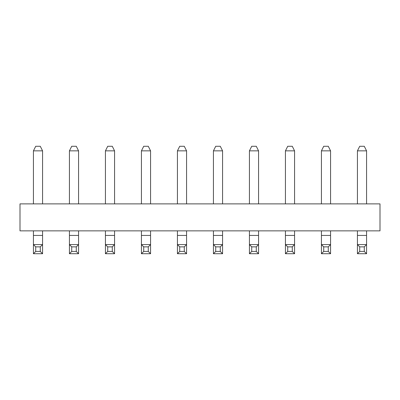 <?xml version="1.0" encoding="UTF-8"?>
<svg xmlns="http://www.w3.org/2000/svg" width="400" height="400" viewBox="0 0 400 400"><rect width="100%" height="100%" fill="white"/><g stroke="black" fill="none" stroke-linecap="round" stroke-linejoin="round"><path stroke-width="0.6" d="M35.715 251.435L40.285 251.435L42.57 253.72L33.43 253.72L33.43 244.575L35.715 246.865L35.715 251.435L33.43 253.72M76.285 251.435L78.57 253.72L69.43 253.72L71.715 251.435L76.285 251.435L76.285 246.865L71.715 246.865L71.715 251.435M112.285 251.435L114.57 253.72L105.43 253.72L107.715 251.435L112.285 251.435L112.285 246.865L107.715 246.865L107.715 251.435M148.285 251.435L150.57 253.72L141.43 253.72L143.715 251.435L148.285 251.435L148.285 246.865L143.715 246.865L143.715 251.435M184.285 251.435L186.57 253.72L177.43 253.72L179.715 251.435L184.285 251.435L184.285 246.865L179.715 246.865L179.715 251.435M220.285 251.435L222.57 253.72L213.43 253.72L215.715 251.435L220.285 251.435L220.285 246.865L215.715 246.865L215.715 251.435M256.285 251.435L258.57 253.72L249.43 253.72L251.715 251.435L256.285 251.435L256.285 246.865L251.715 246.865L251.715 251.435M292.285 251.435L294.57 253.72L285.43 253.72L287.715 251.435L292.285 251.435L292.285 246.865L287.715 246.865L287.715 251.435M328.285 251.435L330.57 253.72L321.43 253.72L323.715 251.435L328.285 251.435L328.285 246.865L323.715 246.865L323.715 251.435M40.285 251.435L40.285 246.865L35.715 246.865M40.285 246.865L42.57 244.575L33.43 244.575L42.57 244.575L42.57 235.435L33.43 235.435L33.43 244.575M76.285 246.865L78.57 244.575L69.43 244.575L71.715 246.865M112.285 246.865L114.57 244.575L105.43 244.575L107.715 246.865M148.285 246.865L150.57 244.575L141.43 244.575L143.715 246.865M184.285 246.865L186.57 244.575L177.43 244.575L179.715 246.865M220.285 246.865L222.57 244.575L213.43 244.575L215.715 246.865M256.285 246.865L258.57 244.575L249.43 244.575L251.715 246.865M292.285 246.865L294.57 244.575L285.43 244.575L287.715 246.865M328.285 246.865L330.57 244.575L321.43 244.575L323.715 246.865M364.285 251.435L366.57 253.72L357.43 253.72L359.715 251.435L364.285 251.435L364.285 246.865L359.715 246.865L359.715 251.435M364.285 246.865L366.57 244.575L357.43 244.575L359.715 246.865M366.57 253.72L366.57 230.86M366.57 235.435L357.43 235.435L357.43 253.72M357.43 235.435L357.43 230.86M330.57 230.86L330.57 235.435L321.43 235.435L321.43 253.72M330.57 253.72L330.57 235.435M321.43 235.435L321.43 230.86M294.57 230.86L294.57 235.435L285.43 235.435L285.43 253.72M294.57 253.72L294.57 235.435M285.43 235.435L285.43 230.86M258.57 230.86L258.57 235.435L249.43 235.435L249.43 253.72M258.57 253.72L258.57 235.435M249.43 235.435L249.43 230.86M222.57 230.86L222.57 235.435L213.43 235.435L213.43 253.72M222.57 253.72L222.57 235.435M213.43 235.435L213.43 230.86M186.57 230.86L186.57 235.435L177.43 235.435L177.43 253.72M186.57 253.72L186.57 235.435M177.43 235.435L177.43 230.86M150.57 230.86L150.57 235.435L141.43 235.435L141.43 253.72M150.57 253.72L150.57 235.435M141.43 235.435L141.43 230.86M114.57 230.86L114.57 235.435L105.43 235.435L105.43 253.72M114.57 253.72L114.57 235.435M105.43 235.435L105.43 230.86M78.57 230.86L78.57 235.435L69.43 235.435L69.43 253.72M78.57 253.72L78.57 235.435M42.57 230.86L42.57 235.435M42.57 253.72L42.57 244.575M69.43 235.435L69.43 230.86M78.57 244.575L69.43 244.575M114.57 244.575L105.43 244.575M150.57 244.575L141.43 244.575M186.57 244.575L177.43 244.575M222.57 244.575L213.43 244.575M258.57 244.575L249.43 244.575M294.57 244.575L285.43 244.575M330.57 244.575L321.43 244.575M366.57 244.575L357.43 244.575M33.43 235.435L33.43 230.86M42.57 203.885L42.57 150.85L40.285 146.28L35.715 146.28L33.43 150.85L33.43 203.885M78.57 203.885L78.57 150.85L76.285 146.28L71.715 146.28L69.43 150.85L69.43 203.885M114.57 203.885L114.57 150.85L112.285 146.28L107.715 146.28L105.43 150.85L105.43 203.885M150.57 203.885L150.57 150.85L148.285 146.28L143.715 146.28L141.43 150.85L141.43 203.885M186.57 203.885L186.57 150.85L184.285 146.28L179.715 146.28L177.43 150.85L177.43 203.885M222.57 203.885L222.57 150.85L220.285 146.28L215.715 146.28L213.43 150.85L213.43 203.885M258.57 203.885L258.57 150.85L256.285 146.28L251.715 146.28L249.43 150.85L249.43 203.885M294.57 203.885L294.57 150.85L292.285 146.28L287.715 146.28L285.43 150.85L285.43 203.885M330.57 203.885L330.57 150.85L328.285 146.28L323.715 146.28L321.43 150.85L321.43 203.885M42.57 150.85L33.43 150.85M78.57 150.85L69.43 150.85M114.57 150.85L105.43 150.85M150.57 150.85L141.43 150.85M186.57 150.85L177.43 150.85M222.57 150.85L213.43 150.85M258.57 150.85L249.43 150.85M294.57 150.85L285.43 150.85M330.57 150.85L321.43 150.85M366.57 203.885L366.57 150.85L364.285 146.28L359.715 146.28L357.43 150.85L357.43 203.885M366.57 150.85L357.43 150.85M20 230.86L380 230.86L380 203.885L20 203.885L20 230.86"/></g></svg>

